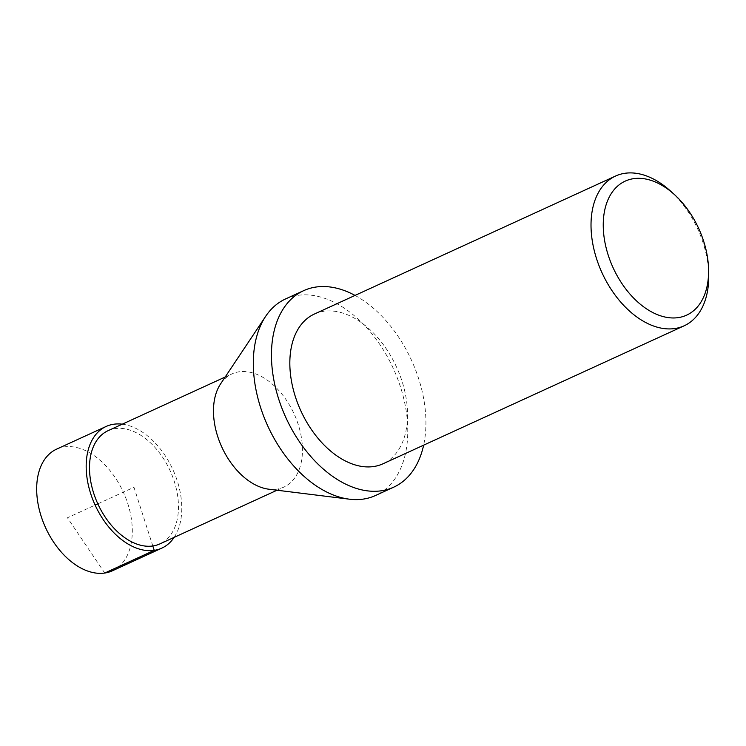<?xml version="1.0" encoding="UTF-8"?>
<svg xmlns="http://www.w3.org/2000/svg" width="746" height="746" viewBox="0 0 746 746"><rect width="100%" height="100%" fill="white"/><g stroke="black" fill="none" stroke-linecap="round" stroke-linejoin="round"><path stroke-width="0.56" stroke-dasharray="3.73 2.8" d="M108.049 430.694A62.254 39.762 -114.6 0 1 115.136 428.614A62.254 39.762 -114.6 0 1 172.373 476.023A62.254 39.762 -114.6 0 1 159.914 543.89M268.83 489.208A62.254 39.762 65.4 0 0 276.803 489.162A62.254 39.762 65.4 0 0 283.89 487.082A62.254 39.762 65.4 0 0 296.358 419.215A62.254 39.762 65.4 0 0 239.121 371.806A62.254 39.762 65.4 0 0 232.034 373.886A62.254 39.762 65.4 0 0 220.583 383.901M314.374 314.047A82.358 52.612 -114.6 0 1 396.508 367.004A82.358 52.612 -114.6 0 1 382.987 463.788M355.021 295.416A108.077 69.042 -114.6 0 1 423.635 445.166M285.513 298.969A108.077 69.042 -114.6 0 1 393.301 368.468A108.077 69.042 -114.6 0 1 375.555 495.484M670.449 190.985A82.358 52.612 -114.6 0 1 708.7 274.453M112.366 570.802A66.916 42.746 65.4 0 0 125.748 497.852A66.916 42.746 65.4 0 0 64.24 446.901A66.916 42.746 65.4 0 0 56.621 449.129M122.269 424.176A66.907 42.736 -114.6 0 1 172.83 469.486A66.907 42.736 -114.6 0 1 174.135 537.372M104.738 573.04L67.448 517.771L95.124 505.089M97.829 503.858L133.982 487.287L152.818 545.969M277.027 490.225L283.89 487.082M225.161 377.028L232.034 373.886"/><path stroke-width="1.12" d="M277.027 490.225L159.914 543.89A62.254 39.762 -114.6 0 1 97.829 503.858A62.254 39.762 -114.6 0 1 108.049 430.694L225.161 377.028M265.641 316.36L220.583 383.901A62.254 39.762 65.4 0 0 221.814 447.05A62.254 39.762 65.4 0 0 268.83 489.208L349.408 499.186A108.077 69.042 -114.6 0 1 267.777 425.985A108.077 69.042 -114.6 0 1 265.641 316.36A108.077 69.042 -114.6 0 1 285.513 298.969L303.659 290.66A108.077 69.042 -114.6 0 1 355.021 295.416M708.569 269.213L708.7 274.453A82.358 52.612 -114.6 0 1 684.175 325.788L382.987 463.788A82.358 52.612 -114.6 0 1 373.606 466.539A82.358 52.612 -114.6 0 1 297.887 403.819A82.358 52.612 -114.6 0 1 314.374 314.047L615.562 176.037A82.358 52.612 -114.6 0 1 670.449 190.985L674.337 194.501A73.714 47.082 -114.6 0 1 708.569 269.213A73.714 47.082 -114.6 0 1 678.226 317.619A73.714 47.082 -114.6 0 1 603.281 227.67A73.714 47.082 -114.6 0 1 674.337 194.501M423.635 445.166A108.077 69.042 -114.6 0 1 393.702 487.175A108.077 69.042 -114.6 0 1 381.392 490.784A108.077 69.042 -114.6 0 1 282.025 408.472A108.077 69.042 -114.6 0 1 303.659 290.66M393.702 487.175L375.555 495.484A108.077 69.042 -114.6 0 1 363.246 499.102A108.077 69.042 -114.6 0 1 349.408 499.186M684.175 325.788A82.358 52.612 -114.6 0 1 674.794 328.538A82.358 52.612 -114.6 0 1 599.075 265.818A82.358 52.612 -114.6 0 1 615.562 176.037M106.118 426.47L56.621 449.129A66.916 42.746 65.4 0 0 45.627 527.776A66.916 42.746 65.4 0 0 112.366 570.802L161.854 548.114A66.907 42.736 -114.6 0 1 95.124 505.089A66.907 42.736 -114.6 0 1 106.118 426.47A66.907 42.736 -114.6 0 1 113.728 424.232A66.907 42.736 -114.6 0 1 122.269 424.176M174.135 537.372A66.907 42.736 -114.6 0 1 161.854 548.114M95.124 505.089L97.829 503.858M152.818 545.969L154.226 550.352L104.738 573.04"/></g></svg>
